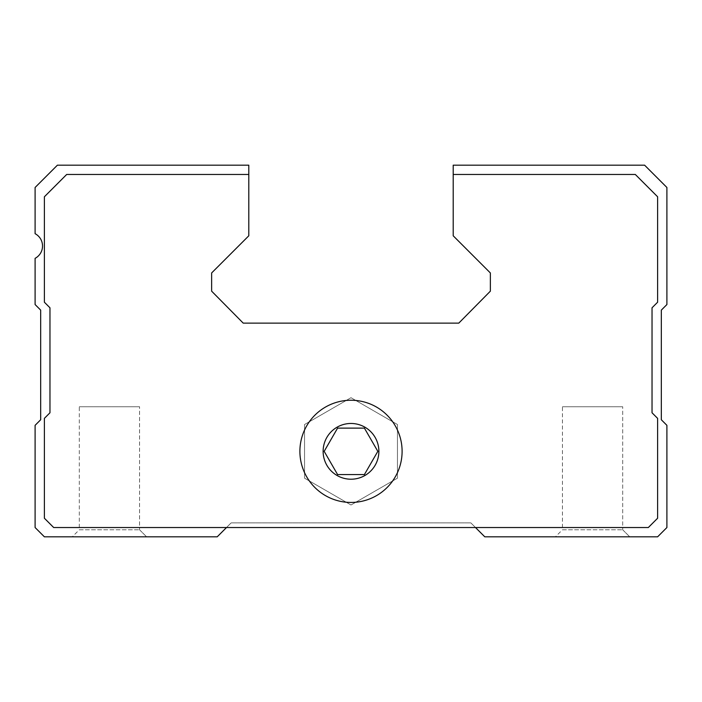 <?xml version="1.0" encoding="UTF-8"?>
<svg xmlns="http://www.w3.org/2000/svg" width="702" height="702" viewBox="0 0 702 702"><rect width="100%" height="100%" fill="white"/><g stroke="black" fill="none" stroke-linecap="round" stroke-linejoin="round"><path stroke-width="0.53" stroke-dasharray="3.51 2.63" d="M248.798 174.465L66.69 174.465L248.798 174.465L248.798 165.181L57.397 165.181L35.1 187.478L35.1 233.687A13.935 13.935 0 0 1 35.1 258.336L35.1 304.545L40.672 310.117L40.672 419.752L35.1 425.333L35.1 527.535L44.393 536.819L217.208 536.819L231.142 522.885L470.858 522.885L484.792 536.819L657.607 536.819L666.9 527.535L666.9 425.333L661.328 419.752L661.328 310.117L666.9 304.545L666.9 187.478L644.603 165.181L453.202 165.181L453.202 235.793L490.365 272.955L490.365 291.163L458.775 323.131L243.225 323.131L211.635 291.163L211.635 272.955L248.798 235.793L248.798 174.465L66.69 174.465L44.393 196.771L44.393 302.22L49.965 307.792L49.965 412.785L44.393 418.357L44.393 518.243L53.685 527.535L226.5 527.535L231.142 522.885L470.858 522.885L475.5 527.535L648.315 527.535L657.607 518.243L657.607 418.357L652.035 412.785L652.035 307.792L657.607 302.22L657.607 196.771L635.31 174.465L453.202 174.465M226.5 527.535L53.685 527.535L44.393 518.243L44.393 418.357L49.965 412.785L49.965 307.792L44.393 302.22L44.393 196.771L66.69 174.465L44.393 196.771L44.393 302.22L49.965 307.792L49.965 412.785L44.393 418.357L44.393 518.243L53.685 527.535L475.5 527.535M72.262 536.819L146.595 536.819L72.262 536.819L146.595 536.819L72.262 536.819L79.308 529.782L139.549 529.782L79.308 529.782L79.308 406.748L139.549 406.748L79.308 406.748L139.549 406.748L79.308 406.748L79.308 529.782L139.549 529.782L79.308 529.782L72.262 536.819M555.405 536.819L629.738 536.819L555.405 536.819L629.738 536.819L555.405 536.819L562.451 529.782L622.692 529.782L562.451 529.782L562.451 406.748L622.692 406.748L562.451 406.748L622.692 406.748L562.451 406.748L562.451 529.782L622.692 529.782L562.451 529.782L555.405 536.819M657.607 196.771L635.31 174.465L657.607 196.771L657.607 302.22L657.607 196.771M648.315 527.535L657.607 518.243L657.607 418.357L652.035 412.785L652.035 307.792L657.607 302.22L652.035 307.792L652.035 412.785L657.607 418.357L657.607 518.243L648.315 527.535M304.545 424.526L304.545 478.167L351 504.984L397.455 478.167L397.455 424.526L351 397.701L304.545 424.526L304.545 478.167L351 504.984L397.455 478.167L397.455 424.526L351 397.701L304.545 424.526M364.408 474.57L377.825 451.342L364.408 428.115L337.592 428.115L324.175 451.342L337.592 474.57L364.408 474.57M622.692 529.782L629.738 536.819L622.692 529.782L622.692 406.748L622.692 529.782M139.549 529.782L146.595 536.819L139.549 529.782L139.549 406.748L139.549 529.782"/><path stroke-width="1.05" d="M337.592 474.57L364.408 474.57L377.825 451.342L364.408 428.115L337.592 428.115L324.175 451.342L337.592 474.57M323.131 451.342A27.869 27.869 0 0 0 364.935 475.482A27.869 27.869 0 0 0 364.935 427.202A27.869 27.869 0 0 0 323.131 451.342M475.5 527.535L484.792 536.819L657.607 536.819L666.9 527.535L666.9 425.333L661.328 419.752L661.328 310.117L666.9 304.545L666.9 187.478L644.603 165.181L453.202 165.181L453.202 235.793L490.365 272.955L490.365 291.163L458.775 323.131L243.225 323.131L211.635 291.163L211.635 272.955L248.798 235.793L248.798 165.181L57.397 165.181L35.1 187.478L35.1 233.687A13.935 13.935 0 0 1 35.1 258.336L35.1 304.545L40.672 310.117L40.672 419.752L35.1 425.333L35.1 527.535L44.393 536.819L217.208 536.819L226.5 527.535M248.798 174.465L66.69 174.465L44.393 196.771L44.393 302.22L49.965 307.792L49.965 412.785L44.393 418.357L44.393 518.243L53.685 527.535L648.315 527.535L657.607 518.243L657.607 418.357L652.035 412.785L652.035 307.792L657.607 302.22L657.607 196.771L635.31 174.465L453.202 174.465M299.894 451.342A51.106 51.106 0 0 0 376.553 495.603A51.106 51.106 0 0 0 376.553 407.09A51.106 51.106 0 0 0 299.894 451.342"/></g></svg>
